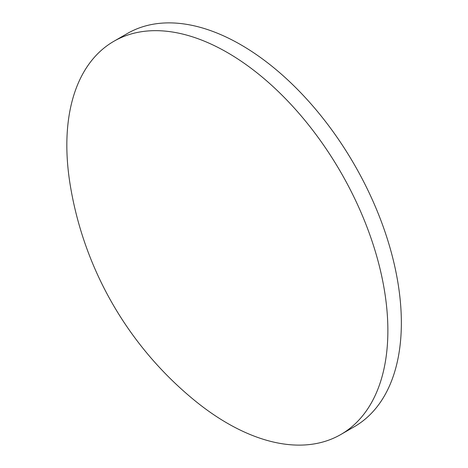 <?xml version="1.0" encoding="UTF-8"?>
<svg xmlns="http://www.w3.org/2000/svg" width="468" height="468" viewBox="0 0 468 468"><rect width="100%" height="100%" fill="white"/><g stroke="black" fill="none" stroke-linecap="round" stroke-linejoin="round"><path stroke-width="0.7" d="M387.873 330.566A227.009 131.063 60 0 1 340.856 434.485A227.009 131.063 60 0 1 227.354 423.242A227.009 131.063 60 0 1 194.577 400.415A351.661 351.661 0 0 1 70.218 185.018A227.009 131.063 60 0 1 66.836 145.22A227.009 131.063 60 0 1 113.853 41.295A227.009 131.063 60 0 1 227.354 52.539A227.009 131.063 60 0 1 387.873 330.566M113.853 41.295L127.337 33.515A227.009 131.063 60 0 1 240.839 44.758A227.009 131.063 60 0 1 389.136 244.799A227.009 131.063 60 0 1 354.34 426.705L340.856 434.485"/></g></svg>
